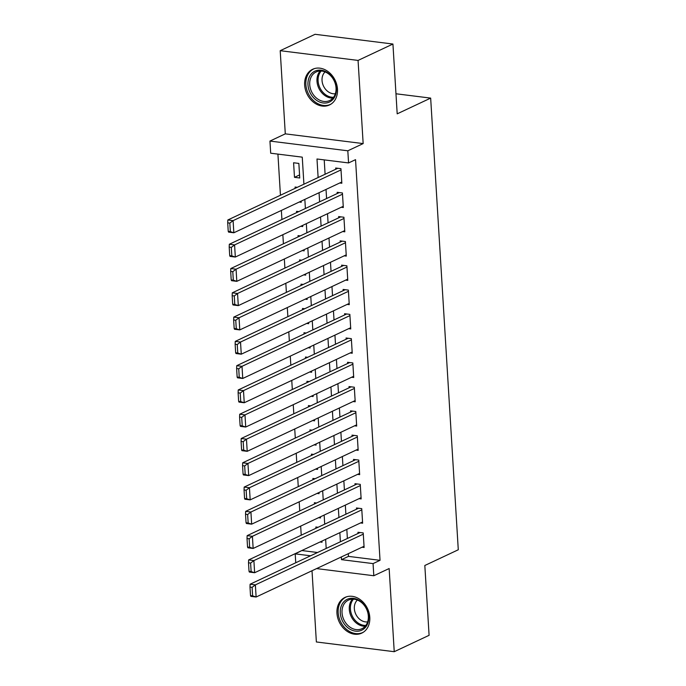 <?xml version="1.0" encoding="UTF-8"?>
<svg xmlns="http://www.w3.org/2000/svg" width="686" height="686" viewBox="0 0 686 686"><rect width="100%" height="100%" fill="white"/><g stroke="black" fill="none" stroke-linecap="round" stroke-linejoin="round"><path stroke-width="1.03" d="M304.653 85.073A19.723 15.641 -115.2 0 0 329.46 104.975A19.723 15.641 -115.2 0 0 337.486 89.171A19.723 15.641 -115.2 0 0 312.67 69.269A19.723 15.641 -115.2 0 0 304.653 85.073M336.955 613.215A19.723 15.641 -115.2 0 0 361.762 633.118A19.723 15.641 -115.2 0 0 369.788 617.323A19.723 15.641 -115.2 0 0 344.981 597.42A19.723 15.641 -115.2 0 0 336.955 613.215M303.915 184.208L302.26 157.154L270.696 153.21L269.95 141.067L347.819 150.8L348.565 162.934L316.992 158.989L318.124 177.528M285.29 133.856L363.16 143.588L358.066 60.419L392.932 44.033L315.063 34.3L280.205 50.687L285.29 133.856L269.95 141.067M312.01 570.735L316.366 641.967L394.236 651.7L389.151 568.531L373.81 575.743L316.572 568.591M295.743 562.76L295.203 553.876L310.569 555.789M302.157 550.386L295.203 553.876M277.924 154.11L280.437 195.244M281.363 210.431L281.92 219.529M282.855 234.715L283.404 243.813M284.338 258.999L284.896 268.097M285.822 283.275L286.379 292.373M287.305 307.56L287.863 316.658M288.789 331.844L289.346 340.942M290.281 356.128L290.83 365.226M291.764 380.413L292.322 389.511M293.248 404.689L293.805 413.787M294.731 428.973L295.289 438.071M296.215 453.257L296.772 462.355M297.707 477.542L298.256 486.64M299.19 501.826L299.748 510.924M300.674 526.102L301.231 535.2M358.066 60.419L280.205 50.687M392.932 44.033L397.194 113.842L430.662 98.107L458.282 549.769L424.823 565.496L429.093 635.313L394.236 651.7M339.733 182.991L341.834 183.248L340.942 168.679L335.686 168.027L335.754 169.236M341.225 207.266L343.317 207.532L342.425 192.963L337.169 192.303L337.246 193.521M342.708 231.551L344.809 231.817L343.918 217.248L338.652 216.587L338.73 217.805M344.192 255.835L346.293 256.101L345.401 241.532L340.136 240.872L340.213 242.089M345.675 280.12L347.776 280.377L346.884 265.808L341.619 265.156L341.697 266.365M347.159 304.404L349.26 304.661L348.368 290.092L343.111 289.441L343.18 290.65M348.651 328.68L350.743 328.946L349.851 314.377L344.595 313.716L344.672 314.934M350.134 352.964L352.235 353.23L351.343 338.661L346.078 338.001L346.156 339.218M351.618 377.249L353.719 377.514L352.827 362.945L347.562 362.285L347.639 363.503M353.101 401.533L355.202 401.79L354.31 387.221L349.045 386.57L349.123 387.779M354.585 425.817L356.686 426.075L355.794 411.506L350.537 410.854L350.606 412.063M356.077 450.093L358.169 450.359L357.277 435.79L352.021 435.13L352.098 436.347M357.56 474.378L359.661 474.643L358.769 460.074L353.504 459.414L353.582 460.632M359.044 498.662L361.145 498.928L360.253 484.359L354.988 483.699L355.065 484.916M360.527 522.946L362.628 523.204L361.736 508.635L356.471 507.983L356.549 509.192M318.081 527.277L315.869 527.002L315.946 528.28M316.598 503.001L314.385 502.718L314.462 504.004M315.106 478.717L312.902 478.442L312.979 479.72M313.622 454.432L311.41 454.158L311.495 455.435M312.139 430.148L309.926 429.873L310.003 431.151M310.655 405.863L308.443 405.589L308.52 406.867M309.172 381.588L306.959 381.305L307.036 382.591M307.68 357.303L305.476 357.029L305.553 358.306M306.196 333.019L303.984 332.744L304.07 334.022M304.713 308.734L302.5 308.46L302.577 309.738M303.229 284.45L301.017 284.175L301.094 285.453M301.746 260.174L299.533 259.891L299.611 261.177M300.254 235.89L298.05 235.615L298.127 236.893M298.77 211.605L296.558 211.331L296.644 212.609M297.287 187.321L295.074 187.046L295.151 188.324M302.174 550.592L317.541 552.513M320.036 541.983L322.026 542.232L321.948 541.082M318.553 517.698L320.534 517.947L320.465 516.798M317.061 493.414L319.05 493.663L318.981 492.514M315.577 469.138L317.567 469.387L317.498 468.238M314.094 444.854L316.083 445.103L316.014 443.953M312.61 420.569L314.6 420.818L314.522 419.669M311.127 396.285L313.108 396.534L313.039 395.385M309.635 372.001L311.624 372.249L311.555 371.1M308.151 347.725L310.141 347.974L310.072 346.824M306.668 323.44L308.657 323.689L308.589 322.54M305.184 299.156L307.174 299.405L307.096 298.256M303.701 274.872L305.682 275.12L305.613 273.971M302.209 250.587L304.198 250.836L304.13 249.687M300.725 226.311L302.715 226.56L302.646 225.411M299.242 202.027L301.231 202.276L301.163 201.127M299.748 177.991L298.856 163.422L293.591 162.762L294.483 177.331L299.748 177.991M348.308 553.671L348.471 556.38L380.035 560.325L355.537 159.658L348.565 162.934M324.221 159.898L325.095 174.244M326.03 189.43L326.587 198.528M327.514 213.715L328.071 222.813M328.997 237.999L329.554 247.097M330.481 262.284L331.038 271.382M331.973 286.559L332.521 295.657M333.456 310.844L334.013 319.942M334.94 335.128L335.497 344.226M336.423 359.413L336.98 368.511M337.906 383.697L338.464 392.795M339.399 407.973L339.947 417.071M340.882 432.257L341.439 441.355M342.365 456.542L342.923 465.64M343.849 480.826L344.406 489.924M345.332 505.11L345.89 514.208M346.824 529.386L347.373 538.484M362.011 547.231L364.112 547.488L363.22 532.919L357.963 532.267L358.032 533.476M430.662 98.107L395.968 93.776M363.16 143.588L347.819 150.8M380.035 560.325L373.064 563.6L373.81 575.743M326.193 548.448L325.636 539.35M324.71 524.164L324.152 515.066M323.226 499.88L322.669 490.782M321.743 475.595L321.185 466.497M320.251 451.319L319.693 442.221M318.767 427.035L318.21 417.937M317.284 402.751L316.726 393.653M315.8 378.466L315.243 369.368M314.317 354.182L313.759 345.084M312.825 329.906L312.267 320.808M311.341 305.622L310.784 296.524M309.858 281.337L309.3 272.239M308.374 257.053L307.817 247.955M306.891 232.768L306.333 223.67M305.399 208.493L304.841 199.394M341.336 556.946L341.499 559.656L373.064 563.6M319.059 192.715L319.616 201.804M320.542 216.99L321.099 226.088M322.026 241.275L322.583 250.373M323.509 265.559L324.066 274.657M324.993 289.844L325.55 298.942M326.485 314.128L327.042 323.217M327.968 338.404L328.525 347.502M329.452 362.688L330.009 371.786M330.935 386.973L331.492 396.071M332.418 411.257L332.976 420.355M333.911 435.533L334.468 444.631M335.394 459.817L335.951 468.915M336.877 484.102L337.435 493.2M338.361 508.386L338.918 517.484M339.853 532.67L340.402 541.769M348.471 556.38L341.499 559.656M299.559 174.947L294.483 177.331M364.034 546.279L256.118 597.017L250.853 596.357L250.51 595.585L252.62 595.851L252.096 587.345L249.996 587.087L250.51 595.585M360.056 532.525L250.116 584.215L255.372 584.875L256.118 597.017L252.62 595.851M363.297 534.137L255.372 584.875L252.096 587.345M250.116 584.215L249.996 587.087M368.691 616.517A17.073 13.54 64.8 0 1 355.485 631.137A17.073 13.54 64.8 0 1 340.282 612.967A17.073 13.54 64.8 0 1 353.479 598.355A17.073 13.54 64.8 0 1 368.691 616.517M342.031 612.769A15.804 12.537 -115.2 0 0 361.908 628.719A15.804 12.537 -115.2 0 0 368.339 616.062A15.804 12.537 -115.2 0 0 348.454 600.113A15.804 12.537 -115.2 0 0 342.031 612.769M367.645 621.885A12.442 9.87 64.8 0 1 354.345 608.645A12.442 9.87 64.8 0 1 357.38 600.053M346.747 596.743A19.602 15.538 -115.2 0 0 346.147 597.009A19.602 15.538 -115.2 0 0 338.172 612.709A19.602 15.538 -115.2 0 0 362.825 632.483A19.602 15.538 -115.2 0 0 363.409 632.183M330.155 101.674A17.073 13.54 64.8 0 1 310.381 93.253A17.073 13.54 64.8 0 1 314.214 71.516A17.073 13.54 64.8 0 1 333.988 79.936A17.073 13.54 64.8 0 1 330.155 101.674M315.5 72.304A15.804 12.537 -115.2 0 0 311.736 92.018A15.804 12.537 -115.2 0 0 329.606 100.568A15.804 12.537 -115.2 0 0 330.258 100.233A15.804 12.537 -115.2 0 0 334.022 80.519A15.804 12.537 -115.2 0 0 316.152 71.961A15.804 12.537 -115.2 0 0 315.5 72.304M335.343 93.742A12.442 9.87 64.8 0 1 323.466 85.99A12.442 9.87 64.8 0 1 325.078 71.901M314.445 68.6A19.602 15.538 -115.2 0 0 313.845 68.857A19.602 15.538 -115.2 0 0 313.03 69.277A19.602 15.538 -115.2 0 0 308.366 93.725A19.602 15.538 -115.2 0 0 330.523 104.332A19.602 15.538 -115.2 0 0 331.106 104.04M362.551 521.995L254.635 572.733L249.37 572.073L249.027 571.301L251.127 571.567L250.613 563.069L248.504 562.803L249.027 571.301M358.572 508.24L248.632 559.93L253.889 560.591L254.635 572.733L251.127 571.567M361.814 509.852L253.889 560.591L250.613 563.069M248.632 559.93L248.504 562.803M361.068 497.71L253.151 548.448L247.886 547.788L247.543 547.016L249.644 547.282L249.129 538.784L247.02 538.519L247.543 547.016M357.089 483.956L247.14 535.646L252.405 536.306L253.151 548.448L249.644 547.282M360.322 485.568L252.405 536.306L249.129 538.784M247.14 535.646L247.02 538.519M359.584 473.426L251.659 524.164L246.403 523.512L246.06 522.741L248.16 522.998L247.637 514.5L245.537 514.234L246.06 522.741M355.605 459.68L245.657 511.37L250.922 512.022L251.659 524.164L248.16 522.998M358.838 461.284L250.922 512.022L247.637 514.5M245.657 511.37L245.537 514.234M358.101 449.141L250.176 499.88L244.919 499.228L244.568 498.456L246.677 498.713L246.154 490.216L244.053 489.958L244.568 498.456M354.122 435.396L244.173 487.086L249.438 487.737L250.176 499.88L246.677 498.713M357.355 437.008L249.438 487.737L246.154 490.216M244.173 487.086L244.053 489.958M356.609 424.866L248.692 475.604L243.427 474.944L243.084 474.172L245.194 474.438L244.67 465.931L242.57 465.674L243.084 474.172M352.63 411.111L242.69 462.801L247.946 463.462L248.692 475.604L245.194 474.438M355.871 412.723L247.946 463.462L244.67 465.931M242.69 462.801L242.57 465.674M355.125 400.581L247.209 451.319L241.944 450.659L241.601 449.887L243.702 450.153L243.187 441.655L241.078 441.39L241.601 449.887M351.146 386.827L241.206 438.517L246.463 439.177L247.209 451.319L243.702 450.153M354.388 388.439L246.463 439.177L243.187 441.655M241.206 438.517L241.078 441.39M353.642 376.297L245.725 427.035L240.46 426.375L240.117 425.603L242.218 425.869L241.704 417.371L239.594 417.105L240.117 425.603M349.663 362.551L239.714 414.233L244.979 414.893L245.725 427.035L242.218 425.869M352.896 364.155L244.979 414.893L241.704 417.371M239.714 414.233L239.594 417.105M352.158 352.012L244.233 402.751L238.977 402.099L238.634 401.327L240.735 401.584L240.211 393.087L238.111 392.821L238.634 401.327M348.179 338.267L238.231 389.957L243.496 390.608L244.233 402.751L240.735 401.584M351.412 339.87L243.496 390.608L240.211 393.087M238.231 389.957L238.111 392.821M350.675 327.728L242.75 378.466L237.493 377.815L237.142 377.043L239.251 377.3L238.728 368.802L236.627 368.545L237.142 377.043M346.696 313.982L236.747 365.672L242.012 366.324L242.75 378.466L239.251 377.3M349.929 315.594L242.012 366.324L238.728 368.802M236.747 365.672L236.627 368.545M349.183 303.452L241.266 354.19L236.001 353.53L235.658 352.758L237.768 353.024L237.245 344.518L235.144 344.261L235.658 352.758M345.204 289.698L235.264 341.388L240.52 342.048L241.266 354.19L237.768 353.024M348.445 291.31L240.52 342.048L237.245 344.518M235.264 341.388L235.144 344.261M347.699 279.168L239.783 329.906L234.518 329.246L234.175 328.474L236.276 328.74L235.761 320.242L233.652 319.976L234.175 328.474M343.72 265.413L233.78 317.103L239.037 317.764L239.783 329.906L236.276 328.74M346.962 267.025L239.037 317.764L235.761 320.242M233.78 317.103L233.652 319.976M346.216 254.883L238.299 305.622L233.034 304.961L232.691 304.19L234.792 304.455L234.278 295.958L232.168 295.692L232.691 304.19M342.237 241.138L232.288 292.819L237.553 293.479L238.299 305.622L234.792 304.455M345.47 242.741L237.553 293.479L234.278 295.958M232.288 292.819L232.168 295.692M344.732 230.599L236.807 281.337L231.551 280.685L231.208 279.914L233.309 280.171L232.786 271.673L230.685 271.407L231.208 279.914M340.753 216.853L230.805 268.543L236.07 269.195L236.807 281.337L233.309 280.171M343.986 218.457L236.07 269.195L232.786 271.673M230.805 268.543L230.685 271.407M343.249 206.315L235.324 257.053L230.067 256.401L229.716 255.629L231.825 255.887L231.302 247.389L229.201 247.131L229.716 255.629M339.27 192.569L229.321 244.259L234.586 244.919L235.324 257.053L231.825 255.887M342.503 194.181L234.586 244.919L231.302 247.389M229.321 244.259L229.201 247.131M341.757 182.039L233.84 232.777L228.575 232.117L228.232 231.345L230.342 231.611L229.819 223.104L227.718 222.847L228.232 231.345M337.778 168.284L227.838 219.974L233.094 220.635L233.84 232.777L230.342 231.611M341.019 169.896L233.094 220.635L229.819 223.104M227.838 219.974L227.718 222.847M365.184 626.258A15.804 12.537 64.8 0 1 349.294 609.357A15.804 12.537 64.8 0 1 352.441 599.161M353.504 599.17A15.289 12.125 -115.2 0 0 350.417 609.091A15.289 12.125 -115.2 0 0 365.852 625.435M332.882 98.107A15.804 12.537 64.8 0 1 318.801 88.185A15.804 12.537 64.8 0 1 320.139 71.01M321.202 71.018A15.289 12.125 -115.2 0 0 319.865 87.688A15.289 12.125 -115.2 0 0 333.55 97.283M346.147 597.009L346.627 596.777M362.825 632.483L363.306 632.252M313.845 68.857L314.325 68.634M330.523 104.332L331.004 104.101"/></g></svg>
